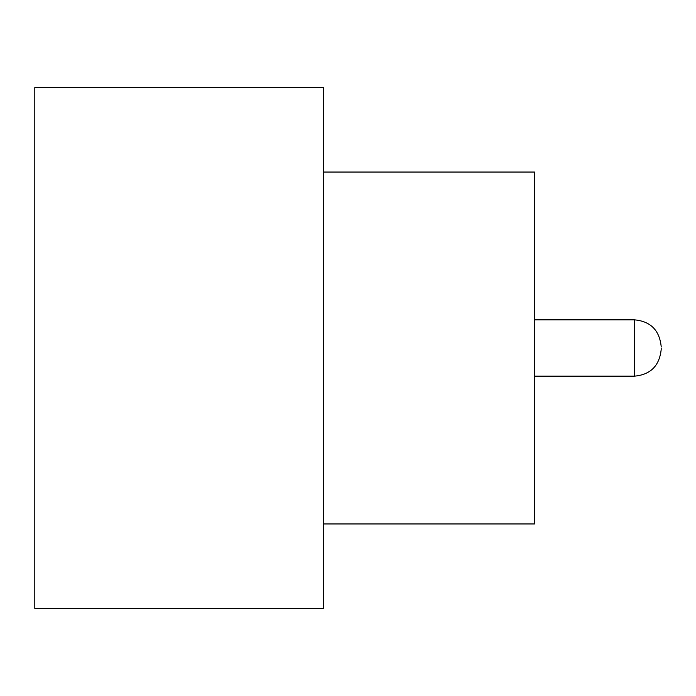 <?xml version="1.0" encoding="UTF-8"?>
<svg xmlns="http://www.w3.org/2000/svg" width="696" height="696" viewBox="0 0 696 696"><rect width="100%" height="100%" fill="white"/><g stroke="black" fill="none" stroke-linecap="round" stroke-linejoin="round"><path stroke-width="1.04" d="M661.2 348L661.2 349.409L661.2 348M323.37 172.042L534.511 172.042L534.511 523.957L323.37 523.957M323.37 348L323.37 608.417L34.8 608.417L34.8 87.583L323.37 87.583L323.37 348M534.511 376.153L634.456 376.153L634.456 319.847C650.551 321.282 659.469 330.2 661.2 346.591M634.456 376.153C650.551 374.718 659.469 365.8 661.2 349.409M634.456 319.847L534.511 319.847"/></g></svg>
